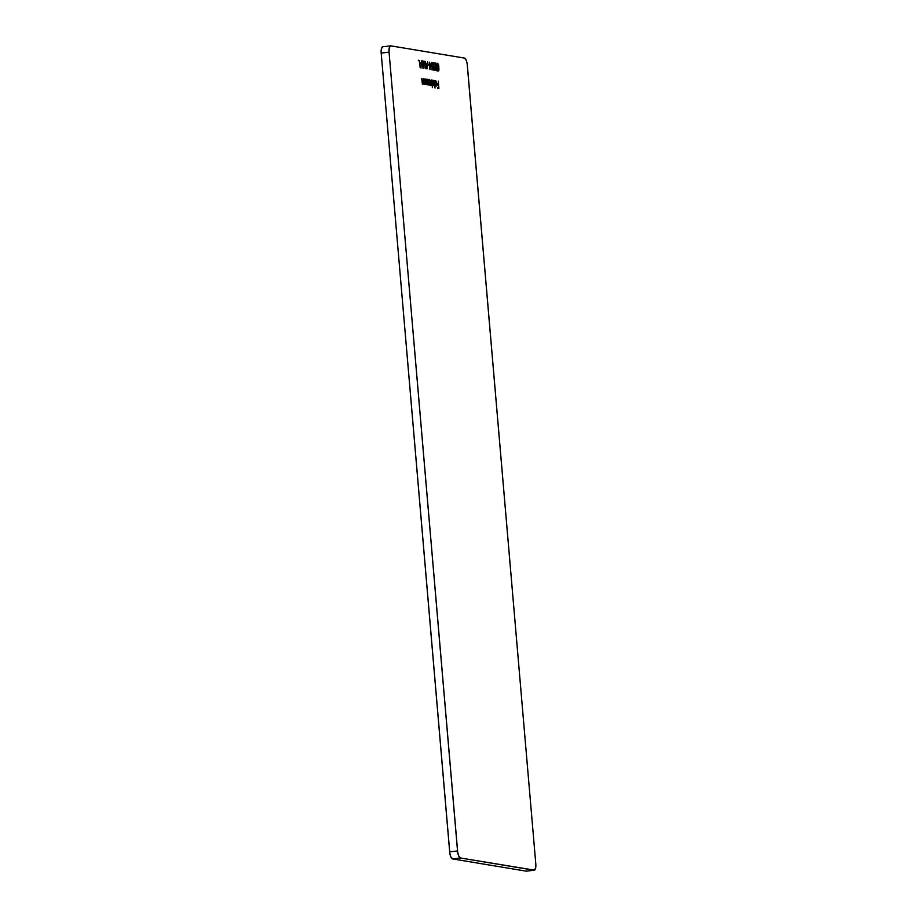 <?xml version="1.0" encoding="UTF-8"?>
<svg xmlns="http://www.w3.org/2000/svg" width="917" height="917" viewBox="0 0 917 917"><rect width="100%" height="100%" fill="white"/><g stroke="black" fill="none" stroke-linecap="round" stroke-linejoin="round"><path stroke-width="1.38" d="M389.06 52.143L389.335 47.535L390.802 45.85L464.438 58.08L466.237 60.304L467.166 63.823L535.803 863.917L535.734 867.562L534.496 870.153L460.426 857.991L458.626 855.756L457.698 852.237L389.06 52.143L457.537 850.93L449.674 851.859L381.197 53.083L389.06 52.143A6.728 2.27 -96.8 0 1 390.585 45.85A6.728 2.27 -96.8 0 1 390.802 45.85L464.438 58.08A6.728 2.27 -96.8 0 1 467.326 65.141L535.803 863.917A6.728 2.27 -96.8 0 1 534.279 870.21A6.728 2.27 -96.8 0 1 534.061 870.21L460.426 857.991L452.562 858.92L526.198 871.15L534.061 870.21L526.198 871.15L452.562 858.92L450.763 856.696L449.834 853.177L381.197 53.083L381.472 48.475L382.939 46.79A6.728 2.27 83.2 0 0 382.721 46.79A6.728 2.27 83.2 0 0 381.197 53.083L389.06 52.143M421.178 63.158L420.192 62.998L420.261 63.754L421.247 63.915L420.192 62.998L420.261 63.754L421.247 63.915L421.178 63.158M424.674 61.324L423.459 61.118L424.514 62.035L425.305 68.683L424.674 61.324L424.204 61.989L424.674 61.324L423.459 61.118L424.514 62.035L425.305 68.683L424.674 61.324M428.984 64.454L427.998 64.293L428.067 65.05L429.041 65.21L428.984 64.454L428.503 65.118L428.984 64.454L427.998 64.293L429.041 65.21L428.984 64.454M431.873 62.333L431.208 64.775L432.537 69.13L431.666 68.993L431.724 69.749L432.778 69.921L432.721 66.288L431.838 66.288L431.414 64.477L431.804 63.09L432.606 64.499L432.686 63.72L431.873 62.333L431.208 63.399L431.575 66.528L432.503 67.228L432.537 69.13L431.666 68.993L431.724 69.749L432.778 69.921L432.721 66.288L432.194 66.563L431.437 64.843L431.93 63.078L432.835 64.534L431.254 62.39M435.77 62.975L435.22 66.7L436.423 70.712L436.95 66.987L435.77 62.975L435.162 64.201L436.194 70.586L436.996 69.703L436.882 66.242L435.69 62.975M423.299 78.667L422.817 83.332L421.66 78.392L422.347 83.47L423.035 83.951L423.448 83.034L423.757 84.043L423.299 78.667L422.817 83.332L421.66 78.392L422.829 83.986L423.448 83.034L423.757 84.043L423.299 78.667M427.448 84.754L428.182 82.14L426.978 79.183L426.073 80.111L425.992 79.114L426.451 84.49L426.588 83.539L427.333 84.719L428.067 84.066L427.895 80.558L427.173 79.263L426.302 80.077L425.992 79.114L426.451 84.49L426.588 83.539L427.551 84.754M433.179 85.705L433.924 83.092L432.709 80.134L431.804 81.063L431.724 80.066L432.365 87.608L432.32 84.444L433.535 85.568L433.764 82.003L433.099 80.398L432.033 81.028L431.724 80.066L432.365 87.608L432.32 84.444L433.294 85.705M435.758 80.639L435.025 81.98L436.125 81.487L436.698 83.401L435.025 83.126L436.228 86.209L436.939 83.562L435.506 80.685L435.025 81.98L435.839 81.304L436.698 83.401L435.025 83.126L435.392 85.029L436.228 86.209L436.87 85.327L435.632 80.639M438.28 81.154L438.36 84.696L437.34 84.536L438.418 85.453L438.613 87.723L437.604 87.551L437.661 88.307L438.911 88.513L438.28 81.154L438.36 84.696L437.34 84.536L438.418 85.453L438.613 87.723L437.604 87.551L437.661 88.307L438.911 88.513L438.28 81.154M434.383 80.501L435.025 88.055L434.383 80.501M430.83 84.444L430.635 85.155L431.357 84.387L431.666 85.35L431.196 79.974L430.784 84.651L429.695 79.733L429.5 84.444L428.411 79.515L429.511 85.098L430.084 83.906L430.589 85.189L431.357 84.387L431.666 85.35L431.196 79.974L430.784 84.651L429.695 79.733L429.5 84.444L428.411 79.515L429.592 85.098M425.465 79.022L425.339 83.344L424.502 83L424.055 78.793L424.055 81.498L424.697 84.135L425.614 83.39L425.924 84.398L425.465 79.022L424.972 83.688L424.055 78.793L424.055 81.498L424.995 84.341L425.614 83.39L425.924 84.398L425.465 79.022M438.154 67.159L437.054 65.543L437.375 64.373L438.017 64.179L438.532 65.462L437.592 67.228L437.283 65.508L437.787 64.052L438.555 65.657L437.925 67.709L438.785 65.715L437.718 63.296L437.111 63.995L437.822 70.426L438.509 71.022L438.956 70.024L438.727 65.245L437.627 63.296L437.031 65.279L438.464 71.033M433.844 62.654L433.168 65.107L434.498 69.463L433.626 69.314L433.695 70.07L434.738 70.242L434.692 66.609L433.798 66.609L433.386 64.981L433.764 63.422L434.738 64.442L433.993 62.711L433.214 63.491L433.535 66.849L434.475 67.549L434.498 69.463L433.626 69.314L433.695 70.07L434.738 70.242L434.692 66.609L434.154 66.895L433.409 65.164L433.89 63.411L434.796 64.866L433.214 62.711M430.887 64.03L429.672 63.823L429.294 62.092L429.993 69.646L430.887 64.03L430.268 64.671L430.887 64.03L429.672 63.823L429.294 62.092L429.947 69.635L430.887 64.03M426.978 68.958L427.563 61.794L427.116 64.052L425.958 63.858L425.133 61.393L426.978 68.958L427.563 61.794L427.116 64.052L425.958 63.858L425.133 61.393L426.978 68.958M422.175 60.717L422.026 68.133L421.579 62.654L422.256 61.473L423.665 68.408L423.104 62.402L422.175 60.717L422.026 68.133L422.256 61.473L423.665 68.408L423.104 62.402L422.084 60.717M419.562 60.476L418.347 60.27L419.39 61.187L420.192 67.835L419.562 60.476L419.092 61.141L419.562 60.476L418.347 60.27L419.39 61.187L420.192 67.835L419.562 60.476M457.537 850.93L449.674 851.859A6.728 2.27 83.2 0 0 452.562 858.92L460.426 857.991A6.728 2.27 -96.8 0 1 457.537 850.93M438.062 84.731L438.12 85.407L438.062 84.731M438.315 87.757L438.372 88.422L438.315 87.757M437.615 87.7L438.613 87.723L437.615 87.7M437.352 84.685L438.36 84.696L437.352 84.685M435.254 82.324L435.403 80.765L435.976 81.613M435.678 81.326L434.727 82.392L435.094 81.43M436.389 83.436L436.435 84.009M436.228 86.209L436.87 85.327M435.036 83.275L436.698 83.401L435.036 83.275M436.389 83.355L436.435 84.112M435.632 85.602L435.311 83.825L436.733 84.055L436.16 85.545L435.105 83.848L436.733 84.055L435.884 85.533M432.709 80.134L432.033 81.028M432.354 80.26L433.695 83.046L433.122 85.04L431.964 82.805L432.904 80.856L433.42 84.215M433.294 85.017L433.007 85.636L432.526 85.086M432.595 85.098L432.618 80.811M429.511 85.098L429.878 83.928L431.162 85.098L430.268 85.373L429.569 83.974L428.996 85.155M429.19 85.098L429.534 84.226M426.978 79.183L426.302 80.077M426.841 79.515L427.952 82.094L427.379 84.089L426.222 81.854L427.024 79.848L427.975 82.335L427.265 84.685M427.104 84.8L427.677 83.264M426.944 84.146L426.428 81.017L427.024 79.848L426.405 79.905M424.995 84.341L425.614 83.39M425.087 83.458L424.468 84.398M424.479 83.745L424.961 82.427M424.674 84.375L424.972 83.688M422.829 83.986L423.448 83.034M422.92 83.103L422.301 84.043M422.508 84.009L422.806 82.071M437.718 63.296L437.111 63.995M437.363 63.422L437.868 64.075L437.363 63.422M438.372 71.033L438.452 67.652L438.727 69.222L438.315 70.277L437.489 69.096L438.108 67.927L438.727 69.222L437.707 70.322M438.429 69.337L437.845 71.102M438.108 71.01L438.429 70.082M438.097 68.007L438.223 66.975M437.994 64.431L437.673 63.72M438.108 70.116L438.108 67.927M437.799 70.345L438.2 69.279M438.727 69.222L438.315 70.277M437.168 64.11L437.787 64.052M435.976 64.179L436.469 69.761M435.151 63.835L436.171 64.11L436.698 66.643L435.827 70.024M436.446 69.944L435.85 70.013L435.128 64.935L435.827 63.732L435.243 63.789M436.354 69.956L435.518 67.491L435.747 63.732M433.294 63.468L434.131 64.11M434.692 66.609L434.177 67.583L434.165 66.907M434.211 69.497L434.222 70.162L434.211 69.497M431.792 63.101L431.494 62.448L431.941 63.09M432.205 66.574L432.216 67.262L432.205 66.574M432.239 69.176L432.251 69.83L432.239 69.176M432.159 63.777L431.93 63.078M429.156 63.881L430.36 64.087L429.156 63.892M429.729 64.58L430.497 64.706L429.786 67.801L429.511 64.603L430.497 64.706L430.004 67.778L429.729 64.58M425.752 63.972L427.116 64.052L425.752 63.972M426.852 64.087L426.795 64.74L426.852 64.087M426.841 67.526L425.912 64.66L427.058 64.786L426.611 67.549L426.141 64.637L427.058 64.786L426.841 67.526M423.471 61.267L424.147 61.382L423.471 61.267M421.648 60.786L422.577 62.471M422.187 61.473L421.545 61.599M418.358 60.419L419.035 60.533L418.358 60.419M390.585 45.85L382.721 46.79M534.279 870.21L526.415 871.15"/></g></svg>
